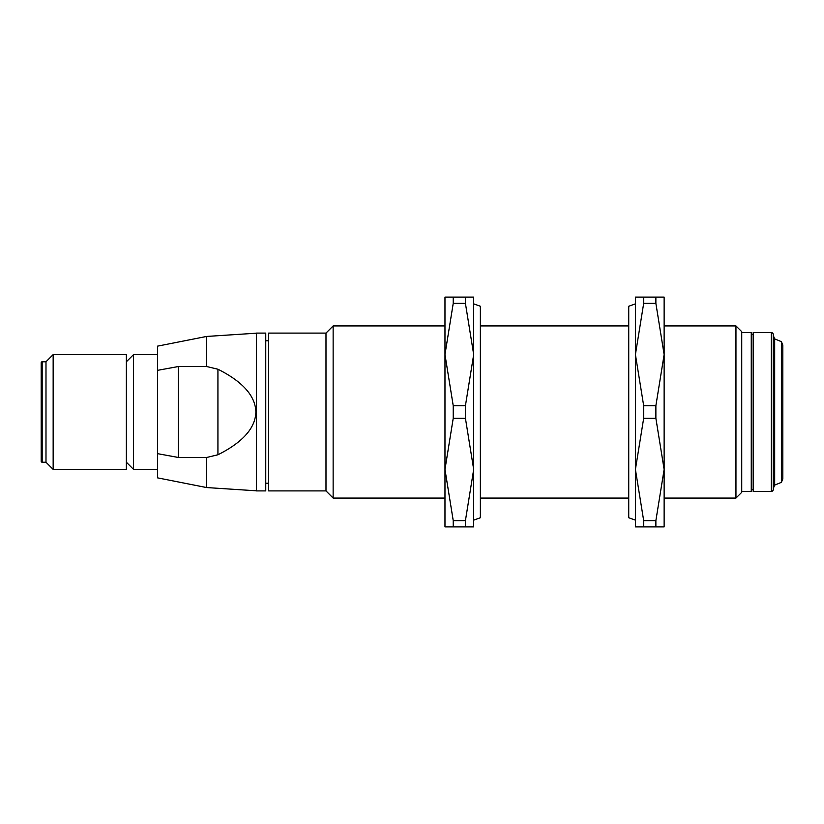 <?xml version="1.0" encoding="UTF-8"?>
<svg xmlns="http://www.w3.org/2000/svg" width="824" height="824" viewBox="0 0 824 824"><rect width="100%" height="100%" fill="white"/><g stroke="black" fill="none" stroke-linecap="round" stroke-linejoin="round"><path stroke-width="1.24" d="M771.357 332.628A1.906 1.906 0 0 1 773.262 334.534L773.262 489.466A1.906 1.906 0 0 1 771.357 491.372L771.346 332.628L753.167 332.628L753.167 491.372L771.346 491.372M735.956 325.933L741.724 331.66L741.724 492.34L735.956 498.067L735.956 325.933L664.134 325.933M325.985 490.898L268.624 490.898L268.624 333.102L325.985 333.102L325.985 490.898L333.143 498.067L333.143 325.933L444.97 325.933M741.724 491.372L751.261 491.372L751.261 332.628L741.724 332.628M781.399 482.339L781.399 341.661L782.8 345.05L782.8 478.95L781.399 482.339L774.673 485.12L774.673 338.88L773.262 335.471M157.549 370.337L178.293 366.536L206.587 366.495L217.927 369.224C242.771 381.708 255.419 395.963 255.873 412C255.419 428.037 242.771 442.292 217.927 454.776L206.587 457.505L178.293 457.464L157.549 453.663L157.559 346.142L206.587 336.45L256.418 333.195M206.587 366.495L206.587 336.45M265.75 412L265.75 333.102L256.418 333.102L256.418 490.898L265.75 490.898L265.75 412M53.158 469.392L126.371 469.392L126.371 354.608L53.158 354.608L53.158 469.392L45.989 462.223L45.989 361.777L42.168 361.777L42.168 462.223A0.978 0.978 0 0 1 41.2 461.255L41.2 362.745A0.978 0.978 0 0 1 42.168 361.777M157.559 469.392L133.54 469.392L133.54 354.608L126.371 361.777M178.293 457.464L178.293 366.536M217.927 454.776L217.927 369.224M206.587 457.505L206.587 487.551L157.559 477.858L157.559 453.663M643.678 405.738L635.417 354.557L635.417 469.443L643.678 418.262L643.678 405.738L655.873 405.738L655.873 418.262L664.134 469.443L664.134 354.557L655.873 405.738M655.873 418.262L643.678 418.262M635.417 520.15L628.733 517.74L628.733 306.26L635.417 303.85M643.678 303.376L643.678 297.114L655.873 297.114L655.873 303.376L643.678 303.376L635.417 354.557L635.417 297.114L643.678 297.114M643.678 526.886L643.678 520.624L655.873 520.624L655.873 526.886L635.417 526.886L635.417 469.443L643.678 520.624M655.873 526.886L664.134 526.886L664.134 469.443L655.873 520.624M655.873 303.376L664.134 354.557L664.134 297.114L655.873 297.114M465.426 418.262L473.687 469.443L473.687 354.557L465.426 405.738L465.426 418.262L453.231 418.262L453.231 405.738L444.97 354.557L444.97 469.443L453.231 418.262M453.231 405.738L465.426 405.738M473.687 303.85L480.371 306.26L480.371 517.74L473.687 520.15M465.426 520.624L465.426 526.886L453.231 526.886L453.231 520.624L465.426 520.624L473.687 469.443L473.687 526.886L465.426 526.886M465.426 297.114L465.426 303.376L453.231 303.376L453.231 297.114L473.687 297.114L473.687 354.557L465.426 303.376M453.231 297.114L444.97 297.114L444.97 354.557L453.231 303.376M453.231 520.624L444.97 469.443L444.97 526.886L453.231 526.886M628.733 325.933L480.371 325.933M753.167 334.534L751.261 334.534M781.399 341.661L774.673 338.88M268.624 340.765L265.75 340.765M325.985 333.102L333.143 325.933M45.989 361.777L53.158 354.608M157.559 354.608L133.54 354.608M45.989 462.223L42.168 462.223M126.371 462.223L133.54 469.392M268.624 483.235L265.75 483.235M206.587 487.551L256.418 490.805M774.673 485.12L773.262 488.529M753.167 489.466L751.261 489.466M735.956 498.067L664.134 498.067M628.733 498.067L480.371 498.067M444.97 498.067L333.143 498.067"/></g></svg>
